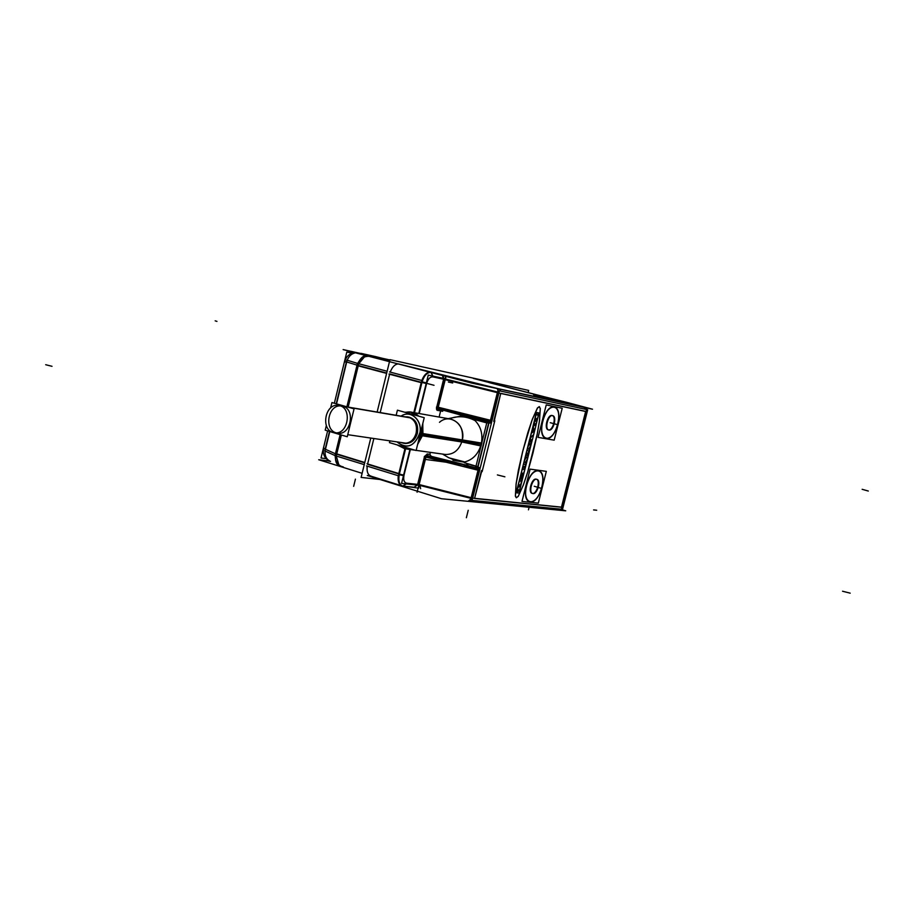 <?xml version="1.0" encoding="UTF-8"?>
<svg xmlns="http://www.w3.org/2000/svg" width="914" height="914" viewBox="0 0 914 914"><rect width="100%" height="100%" fill="white"/><g stroke="black" fill="none" stroke-linecap="round" stroke-linejoin="round"><path stroke-width="1.37" d="M578.653 405.816L498.507 388.758L399.007 364.035L498.507 388.758L583.715 407.221M533.605 394.814L544.344 397.807L533.605 394.814M545.018 397.99L567.24 403.508L545.018 397.99M567.914 403.668L578.368 405.93L567.914 403.668M572.415 404.274L539.637 396.128L572.415 404.274M375.117 356.871L389.752 360.516L375.117 356.871M370.09 356.38L361.087 353.775L370.09 356.38M389.581 361.247L370.753 356.563L389.581 361.247M401.863 485.837C398.927 484.603 397.761 481.244 398.367 475.76C397.761 481.164 398.892 484.511 401.76 485.802L370.707 476.091C367.794 474.789 366.617 471.464 367.188 466.129C366.617 472.047 368.045 475.417 371.484 476.263M404.913 448.82L398.733 473.909L367.542 464.301L373.86 438.514L367.542 464.301L398.733 473.909L404.913 448.82L398.584 474.515M413.825 412.602L421.297 382.292L389.695 373.895L380.213 412.568L389.695 373.895L421.297 382.292L413.836 412.591L421.445 381.686M390.221 372.101C392.232 366.937 394.894 364.218 398.23 363.943C394.894 364.218 392.232 366.937 390.221 372.101M355.489 352.815C351.684 353.558 348.931 356.037 347.24 360.242C348.931 356.037 351.684 353.558 355.489 352.815M360.584 358.916L357.614 363.418L360.584 358.916M364.4 356.951L358.791 363.738L364.4 356.951M336.295 456.017L338.831 464.826L336.295 456.017M340.488 466.003L341.288 466.323L340.488 466.003M335.141 455.629L335.689 460.633L335.141 455.629M329.726 460.987C326.264 459.079 324.733 455.778 325.144 451.07C324.744 455.595 326.172 458.862 329.417 460.839L328.823 460.565M498.267 389.467L497.593 392.003L498.267 389.467M538.163 470.767C528.726 468.596 520.135 499.501 529.583 501.603L530.36 501.775C533.159 501.889 535.901 499.855 538.575 495.662C535.901 499.855 533.159 501.889 530.36 501.775C519.94 501.523 528.201 468.574 538.163 470.767L538.769 470.893C541.579 472.001 542.985 475.28 542.985 480.753C542.962 474.834 541.351 471.51 538.163 470.767M554.17 407.107C544.641 404.239 536.152 436.241 545.921 438.172L546.332 438.263C549.257 438.571 552.102 436.458 554.844 431.934C552.102 436.458 549.257 438.571 546.332 438.263C536.05 437.326 544.356 404.217 554.17 407.107L554.398 407.164C557.277 408.204 558.762 411.483 558.877 417.013C558.751 411.311 557.186 408.01 554.17 407.107M518.364 470.402L516.067 484.009L515.37 495.925L516.067 484.009L522.659 451.47L518.364 470.402M527.835 432.653L522.659 451.47L532.291 419.332L527.835 432.653M537.409 408.032L532.291 419.332L537.409 408.032M539.26 406.639L537.535 407.827L539.306 406.65L540.243 408.615L539.26 406.639M539.477 420.703L540.243 408.615L539.477 420.703L537.169 434.299L539.477 420.703M532.908 453.07L537.169 434.299L527.789 471.67L532.908 453.07M523.368 484.888L527.789 471.67L523.368 484.888L518.261 496.233L523.368 484.888M515.427 495.879L516.399 497.764L518.352 496.199M516.399 497.764L515.382 496.153L516.261 497.73M584.103 407.393L585.634 409.335L584.103 407.393M471.521 501.363L473.372 500.518L471.521 501.363L558.168 509.852L560.339 509.098L558.1 509.852L560.339 509.098M563.058 507.304L472.275 498.073L468.459 501.021L469.785 501.146M437.943 410.329L440.662 410.82L439.12 417.07L440.662 410.82L441.725 409.78L440.662 410.82L438 410.34L439.394 409.141L438.034 410.397C436.709 410.683 436.229 409.506 436.584 406.856L438.24 407.267M440.662 410.82L438 410.34L436.812 406.981L443.678 379.207L445.015 379.527L432.756 376.865C430.06 376.774 428.003 379.002 426.598 383.572L419.206 413.551L426.598 383.572C428.003 379.002 430.06 376.774 432.756 376.865L443.678 379.207L436.812 406.981L438 410.34L439.394 409.141M427.135 454.029L429.888 454.418L427.204 454.041L428.072 455.903L431.259 456.337L429.888 454.418L430.391 452.361L429.888 454.418L431.259 456.337L428.072 455.903L427.158 453.961L429.911 454.338M431.328 456.36L465.477 464.883L431.328 456.36M468.813 464.141L465.569 464.906L468.848 464.015L476.297 466.346L475.12 467.728L465.569 464.906L475.12 467.728L476.297 466.346L468.813 464.141L476.491 466.403M448.911 457.845L442.547 454.075L448.911 457.845L464.792 461.936C472.961 459.708 478.422 453.892 481.152 444.478C483.163 434.858 481.13 426.895 475.063 420.589C468.208 416.933 461.067 415.881 453.652 417.435M487.391 422.656L479.564 420.943L479.484 419.697L479.667 420.531L491.412 422.988L490.167 422.931L490.235 421.617L488.373 421.297L490.235 421.617L490.167 422.931L488.796 422.885L488.373 421.297L487.071 421.034M438.229 407.895L439.565 409.164M486.694 420.943L439.531 409.164M480.158 468.139L476.297 466.346L477.816 466.951L476.685 468.242L475.817 467.934L478.468 468.871L476.685 468.242L477.816 466.951L479.039 467.602L478.468 468.871L479.039 467.602L480.158 468.139M479.667 420.531L487.196 422.599L486.991 421.057L487.196 422.599L488.796 422.885L488.373 421.297L488.739 423.376L487.151 422.656L486.956 421.057M427.809 455.869L426.13 456.52L427.809 455.869M429.888 454.418L427.204 454.041L424.507 456.76L417.687 484.374L406.536 483.163C404.011 482.421 403.177 479.747 404.034 475.12L410.34 449.539L404.034 475.12C403.177 479.747 404.011 482.421 406.536 483.163L419.046 484.649L417.687 484.374L424.507 456.76L425.867 457.046L419.046 484.649L471.224 497.833L478.113 470.184L425.867 457.046L419.046 484.649L471.224 497.833L478.113 470.184L424.507 456.76L427.204 454.041L428.072 455.903L431.385 456.36M423.022 434.744L462.118 440.879C459.102 450.214 453.47 454.738 445.221 454.452L416.167 450.362L445.221 454.452M448.237 457.446L456.189 460.862L464.792 461.936C472.961 459.708 478.422 453.892 481.152 444.478L462.118 440.879C463.809 429.237 459.948 421.971 450.511 419.08M422.942 434.733L422.782 423.502L422.942 434.733L417.641 444.387L422.942 434.733M418.612 416.121L411.14 412.123L405.542 412.454C410.477 411.22 414.83 412.443 418.612 416.121M405.313 448.831L409.963 448.694L405.645 448.877M405.073 448.785L398.104 445.187L405.073 448.785M419.652 433.967C414.042 446.797 406.467 449.448 396.95 441.885C406.467 449.448 414.042 446.797 419.652 433.967C423.353 420.977 410.843 409.152 401.04 416.133C410.843 409.152 423.353 420.977 419.652 433.967M404.913 443.461C410.98 443.678 415.139 440.297 417.378 433.305C418.646 424.599 415.801 419.183 408.866 417.07M408.375 417.001L406.262 417.024C414.785 417.561 418.498 422.988 417.378 433.305C414.362 441.725 409.301 444.844 402.194 442.662L404.205 443.336M530.394 501.66L529.617 501.5C526.75 500.335 525.379 496.896 525.493 491.184C525.413 497.502 527.047 500.986 530.394 501.66C539.843 503.397 548.092 473.075 538.734 471.007L538.129 470.87C535.216 470.653 532.371 472.824 529.572 477.382C532.371 472.824 535.216 470.653 538.129 470.87C548.251 471.555 540.22 503.397 530.394 501.66M532.462 493.434C536.689 494.28 540.631 480.775 536.598 479.267C540.631 480.775 536.689 494.28 532.462 493.434L532.428 493.434M536.358 479.176L536.061 479.119C531.697 478.171 527.766 492.395 532.119 493.366L532.177 493.377C527.744 492.532 531.662 478.159 536.061 479.119M546.355 438.16L545.944 438.057C543.03 436.961 541.568 433.533 541.556 427.752C541.591 433.842 543.19 437.315 546.355 438.16C555.895 440.571 564.041 409.186 554.364 407.278L554.135 407.221C551.085 406.81 548.137 409.061 545.281 413.985C548.137 409.061 551.085 406.81 554.135 407.221C564.098 408.581 556.043 440.582 546.355 438.16M548.571 429.911C552.833 430.745 556.546 417.035 552.433 415.619C556.546 417.035 552.833 430.745 548.571 429.911M552.182 415.527L552.056 415.504C547.646 414.236 543.761 428.963 548.274 429.854L548.32 429.866C543.75 429.077 547.612 414.225 552.056 415.504M536.381 412.957L536.689 414.887L536.381 412.957L533.947 422.851M535.867 424.633L538.792 413.734L537.649 415.082L536.621 414.179M533.936 424.941L536.312 413.151L533.753 424.599L535.01 423.73L535.33 424.964M535.433 419.035L535.49 420.76L535.798 418.475M536.404 419.218L536.495 420.794L536.769 418.658M534.336 431.762L533.365 427.649L534.347 430.654L533.742 434.127L534.336 431.762M533.273 434.995L531.354 436.732L533.273 434.995M530.588 437.977L531.354 436.732L530.588 437.977M531.674 431.762L529.903 438.8L531.674 431.762M532.931 429.729L532.131 432.299M532.268 432.688L532.896 429.717M532.142 430.151L532.245 430.905L532.691 429.946L532.439 430.734M533.159 425.833L532.085 430.128L533.159 425.833M533.639 425.913L533.422 426.792L533.639 425.913M533.342 427.524L533.422 426.792L533.342 427.524M533.056 431.888L533.319 430.905L533.091 431.888M531.914 440.24L530.211 446.946L528.749 448.923L530.828 445.472L531.594 440.708M528.76 449.437L529.594 448.294L529.149 449.505M530.097 448.397L529.057 452.544L530.097 448.397M527.127 449.928L527.252 450.716L528.623 450.933L528.658 452.99M528.692 453.001L528.578 450.922M527.047 449.985L527.755 447.117L527.047 449.985M528.132 446.249L529.892 443.918L528.132 446.249M528.578 445.095L530.04 443.53M529.526 443.439L528.543 445.095M529.56 440.08L528.429 444.558L529.56 440.08M529.994 439.931L529.983 440.502L529.994 439.931M529.732 441.473L529.983 440.502L529.732 441.473M530.109 441.953L531.548 440.662L530.109 441.953L530.92 442.102M528.532 453.698L527.458 458.931L525.367 462.393L527.458 458.931L528.566 453.71M525.379 462.907L526.224 461.764L525.767 462.964M526.715 461.856L525.676 465.991L526.715 461.856M525.379 465.386L525.287 466.448M525.322 466.448L525.196 464.392M523.962 464.209L525.242 464.392M523.653 463.467L524.373 460.61L523.653 463.467M524.75 459.731L526.51 457.4L524.75 459.731M525.116 458.04L526.144 456.92L526.567 457.411M525.162 458.588L526.567 456.989M526.167 453.573L525.047 458.051L526.167 453.573M526.635 454.075L526.35 454.955L526.224 453.458L525.082 458.165M526.681 455.435L527.538 455.572M527.435 455.549L526.727 455.446L527.972 454.875L527.435 455.549M528.166 454.121L527.972 454.875L528.166 454.121M522.911 468.905L524.042 469.453L525.173 468.014L522.214 478.616L525.173 468.014L524.053 469.453L523.082 469.316M521.734 478.57L522.305 478.639M521.894 476.297L521.471 477.976L521.894 476.297M523.139 473.132L522.02 474.423L522.248 473.303L522.145 474.972L523.231 473.566L522.728 475.554L523.162 473.144M521.311 475.052L521.734 473.372L521.311 475.052M520.306 478.33L521.437 477.645L521.391 475.006M520.055 478.011L522.751 467.351M522.637 467.534L520.066 477.793L522.637 467.534M523.116 467.602L522.854 468.916L523.116 467.602M518.352 489.79L518.684 491.138L519.632 489.995L521.551 480.661M521.071 481.141L522.225 479.759L519.735 489.687L518.718 491.138L518.421 489.676M517.69 490.452L517.427 491.401L517.69 490.452M517.198 492.6L517.564 491.618L517.187 492.6M518.889 485.197L516.993 489.95L516.764 492.075L517.29 492.623L517.553 491.572M518.135 485.882L519.221 484.717M518.455 486.899L519.323 485.197L518.181 486.511M519.712 479.347L518.055 485.928L519.712 479.347M520.077 481.015L519.758 479.393M520.089 478.913L520.02 480.33M520.215 481.038L521.174 481.164M519.906 486.796L520.215 484.751L519.906 486.796M342.807 406.227C356.003 409.244 350.656 436.035 337.437 433.179L337.677 433.213C350.816 435.704 355.866 409.186 342.807 406.227L341.756 405.987M340.294 405.885C327.875 405.313 324.024 429.534 336.009 432.825C324.024 429.534 327.875 405.313 340.294 405.885M360.847 353.524L343.116 349.594L471.338 382.989L592.501 409.209L566.749 402.343M544.904 396.916L473.361 378.442M389.89 359.956L382.155 358.242M528.132 392.586L528.68 390.415L389.97 359.659L377.139 412.043M379.973 479.484L361.121 477.416L370.764 438.057M362.127 473.315L318.712 459.742L328.343 460.907M352.313 353.718L354.026 352.438M353.192 352.85C348.794 354.072 345.983 357.031 344.772 361.738L346.417 362.241M357.191 365.577L357.225 365.589C359.076 359.362 362.995 356.277 368.97 356.323M357.534 365.669L386.599 373.403M358.128 363.566C360.07 358.562 362.709 355.9 366.034 355.557M387.125 371.244L358.048 363.543L347.457 406.97M340.671 434.801L335.552 455.789L364.252 464.643M364.777 462.507L336.078 453.675M335.644 455.823C335.107 461.09 336.318 464.381 339.277 465.694L341.288 466.323M343.31 466.951L340.911 466.22C336.318 463.501 334.604 459.274 335.781 453.573L335.746 453.55M325.35 448.843L323.75 448.123C322.688 452.796 323.819 456.589 327.143 459.502M326.915 458.828L328.994 461.193L330.56 461.376M351.947 353.215L346.794 352.084L334.353 403.234M327.623 430.894L321.02 458.017L326.218 458.657M346.852 360.105L336.546 403.862L346.703 361.967L357.066 365.154L346.909 406.821L357.066 365.154L346.703 361.967L336.512 403.851L347.126 360.219M329.805 431.545L325.03 451.013L329.771 431.545L325.464 449.277L335.461 453.801L325.464 449.277L329.771 431.545M336.306 403.794L346.932 360.15L357.705 363.441L347.114 406.879M340.339 434.698L335.232 455.663L324.836 450.933L329.566 431.477M348.165 407.084L358.745 363.726L357.465 363.372L346.874 406.81M340.134 434.63L334.992 455.56M341.368 435.007L336.249 456.006M370.067 356.46L389.672 360.87M370.741 356.643L360.984 353.352M360.893 353.341L375.483 356.574M374.74 356.391L389.844 360.15M388.987 374.089L421.857 382.829C423.662 376.362 426.53 372.866 430.425 372.329M432.665 376.054L431.02 372.489M445.232 378.99L443.77 378.647L436.629 407.53L438.092 407.861L446.066 376.408M443.758 378.442L442.867 375.574M443.941 379.379L498.473 392.94L498.964 391.055M491.846 421.274L436.972 407.587M490.19 421.434L497.513 391.992L499.01 392.357M472.115 500.392L499.432 390.838L587.702 409.78L562.544 509.315L472.115 500.392M497.273 388.599L498.873 393.066L587.188 411.803M587.188 409.666L585.657 407.735M586.571 409.518L561.402 509.132M561.539 509.555L565.72 510.823L441.451 498.724L367.279 475.509M561.927 509.258L559.756 510.012L469.156 501.169M472.515 498.713L479.302 469.899L466.768 466.746M471.007 498.358L478.171 469.613L479.701 469.979M417.858 484.934L472.138 498.644M424.953 456.235L451.836 462.987M471.818 499.958L472.298 497.97L418.029 484.271M471.51 501.523L470.744 501.329M418.646 488.167L418.978 485.22L417.515 484.923L424.61 456.2L426.073 456.509L418.978 485.22M413.996 487.231L417.435 485.117M406.056 483.883L402.846 486.054L414.465 487.288M398.276 475.737C397.67 481.027 398.755 484.363 401.532 485.722M403.417 486.099L402.389 485.997C399.064 484.306 398.081 480.216 399.464 473.749L367.017 463.764M366.491 465.912L398.915 475.931L405.565 448.923M414.488 412.717L422.394 380.624L389.513 371.918M426.347 382.886L422.085 381.858M445.221 378.75L428.266 375.106L418.806 413.482M439.36 409.141L437.92 410.397L440.651 410.9M444.113 378.704L498.644 392.266L491.435 421.183M437.132 406.959L491.595 420.554L491.252 422.074M490.19 421.571L490.121 422.999L491.355 423.239M477.839 466.471L488.59 423.319M488.762 422.965L490.19 423.011L490.235 421.445L488.305 421.274L488.762 422.965M489.207 422.051L477.782 467.888M479.656 420.6L487.368 422.725L486.934 421M438.72 408.958L474.48 418.795L487.699 421.194M475.737 467.922L476.674 468.265L477.999 466.506L476.285 466.266L475.052 467.717M479.096 467.545L477.816 466.86L476.605 468.231L478.365 469.065L479.096 467.545M480.227 467.888L479.027 467.522L478.399 468.893M482.329 470.961L482.066 471.67L481.564 470.516M479.542 470.607L424.976 456.897M479.599 468.859L479.142 470.527M427.261 453.995L424.222 456.851L425.924 457.103M427.889 455.892L426.198 456.543M409.929 449.482L401.566 483.403L418.886 485.265M427.135 455.663L462.69 466.209L476.068 467.968M468.836 464.072L476.514 466.334L475.28 467.785L465.34 464.849M403.474 475.668L399.224 474.697M475.052 419.697L486.762 422.919L476 466.129L464.358 462.69M480.695 447.277L481.849 443.096L422.382 433.464L417.984 442.982M464.483 462.21L452.978 460.256M448.168 418.658L463.124 415.676M472.389 418.224L474.949 420.12M482.078 441.736L481.13 445.975L461.81 441.965L422.714 435.875L422.828 423.353M422.634 435.864L421.822 435.738L422.394 425.113M404.879 412.271L410.329 411.986L417.687 415.859M409.392 448.523L404.822 448.763L397.087 444.889M422.382 433.442L420.429 433.076M423.273 433.602L417.607 444.524M410.1 448.728L404.262 448.671M419.789 432.95C414.545 446.489 406.947 449.471 396.996 441.896M405.462 412.431C410.489 411.14 414.922 412.385 418.749 416.167M421.845 435.647L419.926 435.098M401.086 416.144C411.186 408.992 423.81 421.834 419.309 434.927M396.162 415.299L397.419 410.18L424.222 417.698L416.121 450.511L389.444 442.627L389.878 440.856M416.373 432.299C414.35 439.783 410.123 443.439 403.725 443.29L400.995 442.479M405.073 416.83L407.678 416.864C414.922 419.183 417.698 424.873 415.973 433.933M493.788 421.491L494.794 420.623L494.714 421.308M545.087 396.962L533.468 394.414L545.098 397.647M567.411 402.514L544.424 396.802M578.585 406.102L567.206 403.634M567.88 403.782L544.424 397.476M537.718 470.744L538.826 470.916C548.537 473.109 539.42 504.677 529.937 501.706M530.931 501.809L529.64 501.626C519.906 499.398 529.32 467.465 538.712 470.881M538.677 470.984C529.366 467.591 520.009 499.307 529.674 501.523L530.954 501.706M529.971 501.603C539.386 504.551 548.434 473.201 538.792 471.018L537.695 470.859M521.997 501.432L538.335 503.111L546.321 471.361L530.109 469.122L521.997 501.432M532.782 493.56C537.146 494.988 541.396 480.353 536.906 479.336L536.369 479.256M536.826 479.313C532.485 477.793 528.178 492.497 532.668 493.526L533.239 493.606M553.735 407.05L554.455 407.187C564.452 409.198 555.552 441.713 545.978 438.183L545.909 438.172M546.892 438.343L545.978 438.183C536.072 436.195 544.95 403.691 554.455 407.187L554.707 407.256M554.672 407.37L554.432 407.29C544.995 403.828 536.175 436.104 546.012 438.08L546.915 438.229M545.944 438.057L546.012 438.08C555.518 441.576 564.349 409.301 554.432 407.29L553.713 407.164M538.083 437.372L554.181 440.16L562.213 408.261L546.241 404.913L538.083 437.372M548.766 429.98L548.811 430.003C553.233 431.625 557.334 416.601 552.73 415.676L552.376 415.619M552.821 415.71L552.73 415.676C548.331 414.065 544.23 429.077 548.811 430.003L549.211 430.071M516.17 483.78L515.439 496.176M518.489 470.15L516.102 484.306M522.808 451.116L518.352 470.801M528.006 432.299L522.625 451.87M532.451 419.08L527.812 432.939M537.592 407.85L532.268 419.583M540.311 408.695L539.374 406.661L537.443 408.112M539.511 420.977L540.3 408.398M537.169 434.596L539.58 420.451M532.873 453.458L537.306 433.944M527.732 472.058L533.056 452.716M523.334 485.174L527.926 471.43M518.204 496.473L523.516 484.671M536.575 414.316L536.861 413.185M537.74 415.105L536.735 414.899M538.38 413.585L538.095 414.716M536.495 423.148L538.906 413.574M536.564 422.896L535.798 424.747M535.17 424.576L534.953 423.89M534.679 424.427L534.987 423.799M536.427 423.365L535.878 425.558L533.262 425.079L536.438 412.431L539.043 412.945L538.883 413.562M534.747 424.302L533.81 424.553M534.084 424.964L535.067 423.81L535.775 424.679L536.484 422.954L538.792 413.734L537.649 415.082L536.792 414.91M533.822 424.679L534.005 422.599M535.992 418.989L535.524 420.851M535.558 420.703L535.136 421.251L535.033 420.611M534.998 420.748L535.467 418.886M535.855 418.486L535.958 419.138M536.975 419.183L536.541 420.886M536.575 420.737L536.152 421.285L536.05 420.646M536.015 420.783L536.438 419.08M536.826 418.681L536.929 419.32M534.37 431.854L534.393 430.62M533.776 434.219L534.404 431.716M533.296 435.053L533.822 434.07M531.377 436.778L533.376 434.973M530.6 438.137L531.457 436.709M530.394 438.971L530.646 438M531.765 431.637L529.937 438.96M532.234 431.911L532.119 431.328M532.108 432.402L532.256 431.796M533.011 430.14L532.428 432.471M532.394 430.825L532.771 429.888M533.25 425.753L532.108 430.3M533.456 426.872L533.719 425.855M533.41 427.661L533.502 426.735M534.427 430.734L533.388 427.535M533.73 434.379L532.325 439.965L529.674 439.508L533.296 425.067L535.935 425.558L534.439 431.522M533.045 431.728L533.228 431.031M530.863 445.586L532.108 440.662M530.234 447.015L530.908 445.415M529.857 447.552L530.314 446.912M528.749 449.014L529.926 447.46M529.674 448.248L529.469 449.071M532.097 440.628L532.279 439.931L529.617 439.474L526.258 452.887L528.92 453.298L530.76 445.963M528.783 451.824L528.6 452.556M528.612 450.933L528.749 451.927M527.835 447.06L527.081 450.065M528.235 446.215L527.812 447.209M530.006 443.873L528.155 446.306M528.978 444.775L529.206 443.838M529.652 439.965L528.475 444.672M530.017 440.582L530.04 439.897M529.777 441.553L530.063 440.445M531.434 441.359L530.84 442.09M531.628 440.605L531.4 441.496M527.492 459.045L528.726 454.121M526.864 460.473L527.527 458.874M526.475 461.022L526.932 460.37M525.367 462.484L526.555 460.919M526.304 461.707L526.087 462.53M525.721 466.094L526.807 461.787M525.401 465.283L525.219 466.014M523.745 463.421L523.871 464.198M524.453 460.553L523.699 463.558M524.853 459.708L524.419 460.702M526.624 457.343L524.773 459.799M525.79 457.468L526.658 457.011M525.584 458.257L525.824 457.32M526.395 455.046L526.67 453.938M528.052 454.829L527.469 455.56M528.246 454.075L528.018 454.966M525.699 466.129L525.55 466.757L522.877 466.38L526.236 452.978L528.898 453.39L528.726 454.098M526.807 461.741L527.389 459.422M522.659 478.308L525.424 467.203L522.762 466.837L519.826 478.548L522.648 478.308M522.728 478.033L522.237 478.628M521.688 478.559L521.54 477.965M521.974 476.251L521.517 478.068M523.311 473.509L522.774 475.634M522.602 474.572L522.888 473.452M522.637 474.435L522.202 474.983L522.111 474.366M522.065 474.515L522.34 473.178M521.357 475.143L521.825 473.246M521.528 475.931L521.745 476.571M521.471 477.736L521.745 476.662M521.506 477.634L520.946 478.41M520.135 477.771L521.003 478.41M523.196 467.545L522.899 469.008M524.465 469.031L523.025 469.316M524.75 467.888L524.442 469.133M519.746 489.904L522.488 478.936L519.78 478.593L516.227 492.772L518.935 493.08L519.735 489.893M519.072 491.024L519.712 489.938M518.512 490.007L518.604 491.024M517.712 490.51L518.398 489.71M517.53 491.492L517.792 490.441M516.821 492.029L517.175 492.612M517.073 489.893L516.821 492.155M517.404 488.533L517.038 490.041M518.295 486.968L517.37 488.682M519.163 486.099L518.215 487.036M519.403 485.151L519.129 486.237M518.672 486.088L518.923 485.094M518.238 486.534L518.706 485.94M519.803 479.233L518.089 486.077M519.986 480.478L520.272 479.347M521.803 479.633L521.517 480.764M520.386 485.151L519.952 486.876M519.506 486.831L519.94 485.094M410.774 417.949L348.714 407.336L410.774 417.949M333.85 432.63C320.14 430.357 325.018 402.651 338.637 405.462L340.362 405.907L338.637 405.462C325.018 402.651 320.14 430.357 333.85 432.63M410.386 417.732L347.389 406.959L410.386 417.732M339.014 405.53C352.69 407.564 348.131 435.281 334.547 432.756L332.513 432.231L334.547 432.756C348.131 435.281 352.69 407.564 339.014 405.53M330.617 407.952L331.931 402.548L354.061 408.866L347.251 436.755L325.213 430.174L326.332 425.558M542.79 396.459L489.001 382.566M389.867 360.036L385.411 359.053M355.386 352.404L366.96 355.66M348.108 407.084L358.242 365.486L386.691 373.049L358.242 365.486L348.108 407.084L358.676 363.715M341.31 434.984L336.615 454.224L364.686 462.861L336.615 454.224L341.31 434.984L336.181 455.983M421.834 380.475C423.856 375.243 426.507 372.466 429.786 372.169C426.507 372.466 423.856 375.243 421.834 380.475M421.937 382.463L426.198 383.492L421.937 382.463M431.271 372.546L432.882 376.1L431.271 372.546M442.959 375.597L443.793 378.442L442.959 375.597M445.015 379.527L497.456 392.563L490.532 420.36L497.456 392.563L445.015 379.527L438.16 407.29L490.532 420.36L436.812 406.981L438.16 407.29L445.015 379.527M445.906 376.362L445.164 378.967L445.906 376.362M493.8 421.103L500.769 393.34L585.668 411.369L561.447 507.247L474.549 498.496L481.392 470.87M499.478 389.215L500.746 391.112M470.504 500.952L478.251 469.636M418.406 488.099L418.909 485.197L418.395 488.099L403.074 486.077L406.284 483.906L403.074 486.077M490.395 420.92L497.593 392.003M491.583 420.623L437.109 407.027M494.68 421.263L482.284 470.984L494.68 421.263M477.931 466.494L488.682 423.353M479.164 470.436L424.816 456.783M475.017 467.705L428.14 455.915L475.017 467.705M399.372 474.092L403.622 475.063L399.372 474.092M481.152 444.478C483.163 434.858 481.13 426.895 475.063 420.589C466.448 416.133 457.834 415.55 449.242 418.852M462.118 440.879C466.563 425.49 450.316 412.397 439.463 422.314M422.142 434.55L420.177 434.093M535.912 419.046L534.953 420.657L535.912 419.046M536.895 419.229L535.97 420.691L536.895 419.229M520.249 478.308L521.437 477.645L521.38 475.851M518.421 486.888L516.993 489.95L517.073 492.589M45.7 364.72L52.029 366.308M215.167 320.837L216.961 321.385M357.568 352.861L370.227 356.54M328.903 461.159L330.514 461.353M355.42 479.13L353.661 486.339L355.42 479.13M398.378 363.875L431.191 372.421M427.752 383.629L434.024 385.297M430.334 372.204L441.702 374.683M444.924 379.538L443.062 387.056M443.45 379.287L442.502 375.471M445.141 375.494L499.558 389.021M466.369 517.735L468.219 510.298L466.369 517.735M448.374 382.052L452.716 382.977M496.633 388.347L585.063 407.507M868.3 491.035L862.142 489.298M596.682 510.229L593.586 509.921M469.682 501.169L468.562 501.055M850.203 593.163L842.537 591.232M418.92 484.763L417.081 492.223M420.646 488.682L419.686 484.706M438.537 410.546L442.707 411.311M445.724 376.317L444.09 382.886M443.816 378.647L436.675 407.541M504.894 476.811L497.387 474.926M477.428 466.803L471.121 464.952M425.913 456.44L424.073 463.912M424.644 456.212L417.549 484.934M446.146 462.21L425.661 459.468M467.705 416.224L471.864 416.99M529.103 507.259L528.452 509.829L529.103 507.259M534.256 486.271L540.38 488.087L534.256 486.271M550.251 422.702L556.42 424.359L550.251 422.702M410.512 417.801L347.811 407.084M360.824 353.604L389.513 361.533M494.188 421.183L500.769 393.34L585.668 411.369L561.447 507.247L474.549 498.496L481.769 470.927M325.27 448.808L329.486 431.454L325.27 448.808M336.226 403.771L346.337 362.218L336.226 403.771M415.105 450.214L406.707 449.025L415.105 450.214M406.319 443.267L347.766 434.687M402.389 485.997L370.09 475.897M436.846 408.489L488.419 421.365M451.276 419.206L410.329 411.986"/></g></svg>
